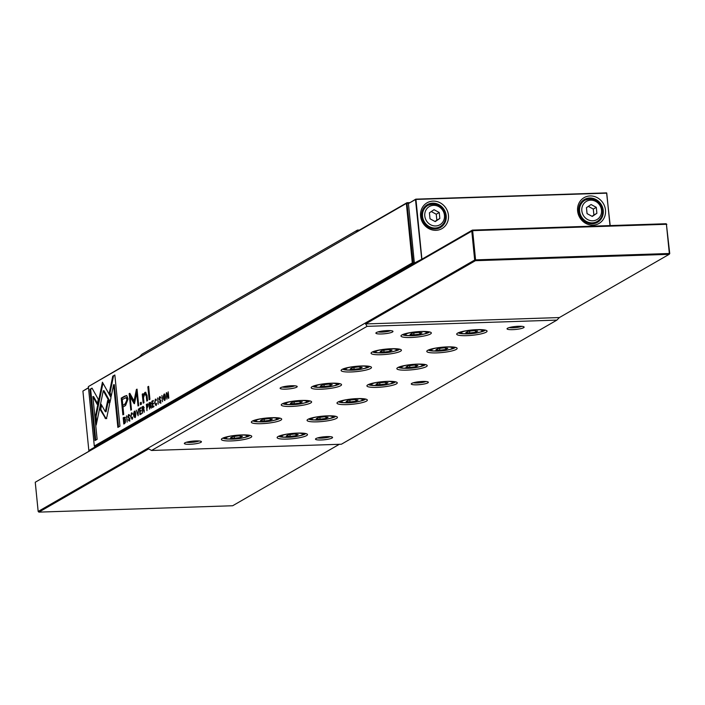 <?xml version="1.0" encoding="UTF-8"?>
<svg xmlns="http://www.w3.org/2000/svg" width="705" height="705" viewBox="0 0 705 705"><rect width="100%" height="100%" fill="white"/><g stroke="black" fill="none" stroke-linecap="round" stroke-linejoin="round"><path stroke-width="1.06" d="M605.489 210.09A14.902 13.703 -119.9 0 1 593.011 225.159A14.902 13.703 -119.9 0 1 577.615 211.006A14.902 13.703 -119.9 0 1 590.094 195.946A14.902 13.703 -119.9 0 1 605.489 210.09M578.664 211.297A13.148 12.091 60.1 0 0 597.523 222.295A13.148 12.091 60.1 0 0 603.251 210.495A13.148 12.091 60.1 0 0 584.392 199.497A13.148 12.091 60.1 0 0 578.664 211.297M448.442 215.254A14.902 13.703 -119.9 0 1 435.963 230.323A14.902 13.703 -119.9 0 1 420.577 216.171A14.902 13.703 -119.9 0 1 433.055 201.11A14.902 13.703 -119.9 0 1 448.442 215.254M421.616 216.461A13.148 12.091 60.1 0 0 440.475 227.459A13.148 12.091 60.1 0 0 446.203 215.659A13.148 12.091 60.1 0 0 427.345 204.661A13.148 12.091 60.1 0 0 421.616 216.461M596.774 221.714A13.148 12.091 -119.9 0 1 595.355 223.247M438.316 228.411A13.148 12.091 60.1 0 0 439.726 226.878M434.967 221.467L436.853 220.189L436.254 214.232L431.293 211.553M588.34 206.389L593.302 209.068L593.892 215.025L592.015 216.303M435.223 221.599L439.841 218.462L439.25 212.505L434.033 209.693L429.415 212.831L430.006 218.788L435.223 221.599M436.853 220.189L439.841 218.462M436.254 214.232L439.25 212.505M591.081 204.529L596.298 207.34L596.888 213.298L592.27 216.435L587.053 213.624L586.454 207.667L591.081 204.529M593.302 209.068L596.298 207.34M593.892 215.025L596.888 213.298M427.477 205.604A13.148 12.091 60.1 0 0 425.432 206.054M582.48 200.89A13.148 12.091 -119.9 0 1 584.515 200.44M609.992 225.582L606.758 193.152L415.941 199.427L421.881 258.894L422.41 258.876M421.74 259.255L415.492 199.506L408.433 203.578L414.364 263.036L421.81 259.22M408.433 203.578L415.791 199.154L606.6 192.879L610.195 225.574M88.495 387.856L82.908 391.072L88.839 450.53L95.51 446.697M82.908 391.072L88.478 387.68M378.083 331.888A7.015 1.216 174.3 0 0 381.89 332.108A7.015 1.216 174.3 0 0 390.596 330.645M381.502 333.967A8.592 1.489 -5.7 0 1 375.994 332.857A8.592 1.489 -5.7 0 1 387.371 330.583A8.592 1.489 -5.7 0 1 392.826 331.174A8.592 1.489 -5.7 0 1 389.997 332.875A8.592 1.489 -5.7 0 1 381.502 333.967M509.221 327.578A7.015 1.216 174.3 0 0 513.037 327.799A7.015 1.216 174.3 0 0 521.735 326.327M512.65 329.649A8.592 1.489 -5.7 0 1 507.142 328.539A8.592 1.489 -5.7 0 1 518.519 326.274A8.592 1.489 -5.7 0 1 523.974 326.864A8.592 1.489 -5.7 0 1 521.136 328.565A8.592 1.489 -5.7 0 1 512.65 329.649M282.308 387.054A7.015 1.216 174.3 0 0 286.115 387.274A7.015 1.216 174.3 0 0 294.813 385.811M285.728 389.134A8.592 1.489 -5.7 0 1 280.22 388.023A8.592 1.489 -5.7 0 1 291.597 385.75A8.592 1.489 -5.7 0 1 297.052 386.34A8.592 1.489 -5.7 0 1 294.214 388.041A8.592 1.489 -5.7 0 1 285.728 389.134M186.525 442.22A7.015 1.216 174.3 0 0 190.332 442.44A7.015 1.216 174.3 0 0 199.039 440.977M189.953 444.3A8.592 1.489 -5.7 0 1 184.437 443.189A8.592 1.489 -5.7 0 1 195.814 440.916A8.592 1.489 -5.7 0 1 201.278 441.506A8.592 1.489 -5.7 0 1 198.44 443.207A8.592 1.489 -5.7 0 1 189.953 444.3M413.447 382.744A7.015 1.216 174.3 0 0 417.254 382.965A7.015 1.216 174.3 0 0 425.961 381.493M416.875 384.815A8.592 1.489 -5.7 0 1 411.359 383.705A8.592 1.489 -5.7 0 1 422.736 381.44A8.592 1.489 -5.7 0 1 428.191 382.031A8.592 1.489 -5.7 0 1 425.362 383.731A8.592 1.489 -5.7 0 1 416.875 384.815M317.673 437.911A7.015 1.216 174.3 0 0 321.48 438.131A7.015 1.216 174.3 0 0 330.178 436.659M321.092 439.982A8.592 1.489 -5.7 0 1 315.584 438.871A8.592 1.489 -5.7 0 1 326.961 436.606A8.592 1.489 -5.7 0 1 332.416 437.197A8.592 1.489 -5.7 0 1 329.587 438.898A8.592 1.489 -5.7 0 1 321.092 439.982M287.102 439.092A15.254 2.644 -5.7 0 1 277.321 437.118A15.254 2.644 -5.7 0 1 297.519 433.09A15.254 2.644 -5.7 0 1 307.204 434.13A15.254 2.644 -5.7 0 1 302.172 437.153A15.254 2.644 -5.7 0 1 287.102 439.092M278.713 436.219A13.677 2.371 174.3 0 0 284.203 437.241M346.966 404.608A15.254 2.644 -5.7 0 1 337.184 402.634A15.254 2.644 -5.7 0 1 357.382 398.607A15.254 2.644 -5.7 0 1 367.067 399.656A15.254 2.644 -5.7 0 1 362.035 402.67A15.254 2.644 -5.7 0 1 346.966 404.608M338.576 401.744A13.677 2.371 174.3 0 0 344.058 402.767M406.82 370.134A15.254 2.644 -5.7 0 1 397.038 368.16A15.254 2.644 -5.7 0 1 417.237 364.132A15.254 2.644 -5.7 0 1 426.93 365.172A15.254 2.644 -5.7 0 1 421.898 368.195A15.254 2.644 -5.7 0 1 406.82 370.134M398.44 367.261A13.677 2.371 174.3 0 0 403.921 368.283M466.684 335.65A15.254 2.644 -5.7 0 1 456.902 333.676A15.254 2.644 -5.7 0 1 477.1 329.649A15.254 2.644 -5.7 0 1 486.794 330.698A15.254 2.644 -5.7 0 1 481.762 333.712A15.254 2.644 -5.7 0 1 466.684 335.65M458.294 332.786A13.677 2.371 174.3 0 0 463.784 333.809M410.945 337.483A15.254 2.644 -5.7 0 1 401.163 335.51A15.254 2.644 -5.7 0 1 421.361 331.482A15.254 2.644 -5.7 0 1 431.055 332.531A15.254 2.644 -5.7 0 1 426.023 335.545A15.254 2.644 -5.7 0 1 410.945 337.483M402.564 334.619A13.677 2.371 174.3 0 0 408.045 335.642M381.017 354.721A15.254 2.644 -5.7 0 1 371.235 352.756A15.254 2.644 -5.7 0 1 391.434 348.728A15.254 2.644 -5.7 0 1 401.127 349.768A15.254 2.644 -5.7 0 1 396.095 352.791A15.254 2.644 -5.7 0 1 381.017 354.721M372.628 351.857A13.677 2.371 174.3 0 0 378.118 352.879M351.09 371.967A15.254 2.644 -5.7 0 1 341.308 369.993A15.254 2.644 -5.7 0 1 361.506 365.965A15.254 2.644 -5.7 0 1 371.191 367.005A15.254 2.644 -5.7 0 1 366.159 370.028A15.254 2.644 -5.7 0 1 351.09 371.967M342.7 369.094A13.677 2.371 174.3 0 0 348.182 370.116M321.154 389.204A15.254 2.644 -5.7 0 1 311.372 387.23A15.254 2.644 -5.7 0 1 331.57 383.203A15.254 2.644 -5.7 0 1 341.264 384.251A15.254 2.644 -5.7 0 1 336.232 387.265A15.254 2.644 -5.7 0 1 321.154 389.204M312.773 386.331A13.677 2.371 174.3 0 0 318.255 387.362M291.227 406.441A15.254 2.644 -5.7 0 1 281.445 404.467A15.254 2.644 -5.7 0 1 301.643 400.44A15.254 2.644 -5.7 0 1 311.328 401.489A15.254 2.644 -5.7 0 1 306.305 404.503A15.254 2.644 -5.7 0 1 291.227 406.441M282.837 403.577A13.677 2.371 174.3 0 0 288.327 404.599M261.299 423.679A15.254 2.644 -5.7 0 1 251.518 421.713A15.254 2.644 -5.7 0 1 271.707 417.686A15.254 2.644 -5.7 0 1 281.401 418.726A15.254 2.644 -5.7 0 1 276.369 421.749A15.254 2.644 -5.7 0 1 261.299 423.679M252.91 420.814A13.677 2.371 174.3 0 0 258.391 421.837M231.363 440.925A15.254 2.644 -5.7 0 1 221.582 438.951A15.254 2.644 -5.7 0 1 241.78 434.923A15.254 2.644 -5.7 0 1 251.474 435.963A15.254 2.644 -5.7 0 1 246.442 438.986A15.254 2.644 -5.7 0 1 231.363 440.925M222.983 438.052A13.677 2.371 174.3 0 0 228.464 439.074M436.756 352.888A15.254 2.644 -5.7 0 1 426.974 350.923A15.254 2.644 -5.7 0 1 447.173 346.895A15.254 2.644 -5.7 0 1 456.858 347.935A15.254 2.644 -5.7 0 1 451.826 350.958A15.254 2.644 -5.7 0 1 436.756 352.888M428.367 350.024A13.677 2.371 174.3 0 0 433.848 351.046M376.893 387.371A15.254 2.644 -5.7 0 1 367.111 385.397A15.254 2.644 -5.7 0 1 387.309 381.37A15.254 2.644 -5.7 0 1 396.994 382.418A15.254 2.644 -5.7 0 1 391.971 385.432A15.254 2.644 -5.7 0 1 376.893 387.371M368.504 384.498A13.677 2.371 174.3 0 0 373.994 385.529M317.03 421.846A15.254 2.644 -5.7 0 1 307.248 419.88A15.254 2.644 -5.7 0 1 327.446 415.853A15.254 2.644 -5.7 0 1 337.14 416.893A15.254 2.644 -5.7 0 1 332.108 419.916A15.254 2.644 -5.7 0 1 317.03 421.846M308.649 418.981A13.677 2.371 174.3 0 0 314.13 420.004M35.25 482.238L472.341 230.112L472.65 230.658L35.25 482.238L38.167 511.451L474.676 260.03L471.76 230.817L472.341 230.112L666.11 223.741L666.419 224.287L472.65 230.658L475.567 259.872L474.676 260.03L475.399 260.7L365.613 323.939L559.373 317.558L669.16 254.329L475.399 260.7L475.567 259.872L669.336 253.5L666.419 224.287L669.75 253.615L669.16 254.329L669.75 253.615M666.833 224.401L666.11 223.741M324.23 416.796L328.107 417.228L326.036 418.426L320.079 419.184L316.201 418.752L318.272 417.554L324.23 416.796M319.894 417.351L320.079 419.184M325.886 416.981L326.036 418.426M384.084 382.313L387.97 382.753L385.899 383.943L379.942 384.701L376.056 384.269L378.136 383.079L384.084 382.313M379.757 382.868L379.942 384.701M385.75 382.507L385.899 383.943M443.947 347.838L447.834 348.27L445.754 349.469L439.805 350.226L435.919 349.795L437.999 348.596L443.947 347.838M439.62 348.393L439.805 350.226M445.613 348.023L445.754 349.469M234.412 438.254L240.37 437.497L242.441 436.307L238.563 435.866L232.606 436.624L230.535 437.823L234.412 438.254L234.227 436.421M240.22 436.051L240.37 437.497M264.34 421.017L270.297 420.259L272.368 419.061L268.49 418.629L262.533 419.387L260.462 420.585L264.34 421.017L264.163 419.184M270.156 418.814L270.297 420.259M294.276 403.78L300.233 403.022L302.304 401.824L298.418 401.392L292.469 402.15L290.389 403.339L294.276 403.78L294.091 401.938M300.083 401.577L300.233 403.022M324.203 386.534L330.16 385.776L332.231 384.586L328.354 384.146L322.396 384.912L320.326 386.102L324.203 386.534L324.018 384.701M330.019 384.34L330.16 385.776M354.139 369.297L360.088 368.539L362.167 367.349L358.281 366.908L352.333 367.666L350.253 368.865L354.139 369.297L353.954 367.464M359.947 367.094L360.088 368.539M384.066 352.059L390.024 351.301L392.095 350.103L388.217 349.671L382.26 350.429L380.189 351.628L384.066 352.059L383.881 350.226M389.874 349.856L390.024 351.301M413.994 334.822L419.951 334.064L422.022 332.866L418.144 332.434L412.187 333.192L410.116 334.382L413.994 334.822L413.817 332.98M419.81 332.619L419.951 334.064M473.883 330.601L477.761 331.033L475.69 332.231L469.733 332.989L465.855 332.548L467.926 331.359L473.883 330.601M469.548 331.147L469.733 332.989M475.54 330.786L475.69 332.231M414.02 365.075L417.898 365.516L415.827 366.706L409.869 367.464L405.992 367.032L408.063 365.833L414.02 365.075M409.684 365.631L409.869 367.464M415.686 365.26L415.827 366.706M354.157 399.559L358.043 399.991L355.963 401.189L350.006 401.947L346.129 401.506L348.2 400.317L354.157 399.559M349.83 400.105L350.006 401.947M355.822 399.744L355.963 401.189M294.293 434.033L298.18 434.474L296.1 435.664L290.152 436.421L286.265 435.99L288.345 434.791L294.293 434.033M289.966 434.588L290.152 436.421M295.959 434.218L296.1 435.664M330.416 418.382A13.677 2.371 174.3 0 0 335.589 416.294M390.279 383.899A13.677 2.371 174.3 0 0 395.452 381.81M450.142 349.424A13.677 2.371 174.3 0 0 455.315 347.336M244.75 437.452A13.677 2.371 174.3 0 0 249.923 435.364M274.686 420.215A13.677 2.371 174.3 0 0 279.859 418.127M304.613 402.969A13.677 2.371 174.3 0 0 309.786 400.889M334.54 385.732A13.677 2.371 174.3 0 0 339.713 383.643M364.476 368.495A13.677 2.371 174.3 0 0 369.649 366.406M394.403 351.257A13.677 2.371 174.3 0 0 399.576 349.169M424.331 334.011A13.677 2.371 174.3 0 0 429.512 331.932M480.07 332.178A13.677 2.371 174.3 0 0 485.243 330.099M420.206 366.662A13.677 2.371 174.3 0 0 425.379 364.573M360.352 401.136A13.677 2.371 174.3 0 0 365.525 399.056M300.489 435.619A13.677 2.371 174.3 0 0 305.662 433.531M365.613 323.939L367.067 326.344L556.897 320.105L559.373 317.558M367.067 326.344L151.566 450.469L341.396 444.229L556.897 320.105M151.566 450.469L148.676 448.882L38.89 512.121L232.659 505.749L339.352 444.291M38.89 512.121L38.167 511.451M147.715 403.93L146.34 404.423L146.957 410.68L147.01 407.746L148.138 405.208L147.468 403.85M132.637 418.611L132.011 418.629L131.104 416.514L131.509 413.562L132.487 414.135L131.474 412.883L130.76 416.734L132.091 419.352L132.787 417.06L131.87 418.673L132.214 419.263M131.509 413.562L132.399 413.491M158.211 404.194L157.585 397.946L158.211 404.194M106.023 418.611L106.904 416.902L109.627 403.692L107.715 400.281L105.345 411.746L101.088 404.194L100.022 409.323L105.741 418.7M126.803 395.708L124.6 396.166L121.216 398.113L122.89 414.857L123.719 414.381L122.987 407.005L125.56 405.516L128.028 398.986L126.803 395.708L126.177 395.523M160.793 402.396L159.119 401.735L160.22 403.145L160.943 400.722L159.207 398.722L159.638 397.391L160.564 397.77L159.603 396.686L158.872 398.968L160.617 400.995L159.929 402.485L160.784 402.44M159.638 397.391L160.246 398.052M166.926 399.18L166.688 393.707L168.424 398.316L168.821 398.087L168.195 391.839L168.407 397.1L166.759 392.667L166.301 392.932L166.926 399.18M144.754 393.787L146.279 396.025L146.781 401.092L147.565 400.643L147.028 395.311L145.503 392.253L144.825 392.474L143.221 395.258L143.018 393.725L142.234 394.174L143.203 403.154L143.996 402.696L143.503 397.717L144.754 393.787L145.538 393.743M140.489 404.723L141.397 404.194L141.203 402.238L140.286 402.767L140.489 404.723M111.011 397.541L102.419 382.225L95.351 416.479L96.206 425.018L103.274 390.764L109.918 402.617L111.011 397.541M96.7 422.603L96.091 416.452L102.102 387.327L101.361 387.353L102.093 387.327L102.956 383.168M134.955 411.191L134.382 411.209C133.148 414.205 133.36 416.355 135.025 417.66C136.268 414.681 136.056 412.531 134.382 411.209L134.681 411.121M408.724 203.225L406.353 203.428L88.372 386.587L94.303 446.045L412.293 262.894L406.353 203.428L406.944 202.723L409.755 202.626M164.662 394.077L164.098 394.095C162.855 397.091 163.075 399.242 164.741 400.546C165.975 397.567 165.763 395.417 164.098 394.095L164.388 394.007M156.519 404.855L155.902 404.873L154.985 402.758L155.391 399.805L156.378 400.378L155.356 399.127L154.642 402.978L155.972 405.595L156.669 403.304L155.752 404.917L156.105 405.507M155.391 399.805L156.281 399.735M129.746 420.277L128.072 419.704L129.174 421.035L129.896 418.603L128.16 416.602L128.592 415.271L129.526 415.747L128.557 414.566L127.816 416.858L129.57 418.876L128.883 420.365L129.729 420.321M128.592 415.271L129.2 415.932M152.395 407.543L153.919 406.662L153.849 405.921L152.641 406.609L152.43 404.485L153.558 403.833L153.487 403.101L152.359 403.745L152.165 401.85L153.346 401.171L153.276 400.431L151.778 401.295L152.395 407.543M149.143 399.735L149.927 399.286L148.632 386.349L147.847 386.798L149.143 399.735M89.914 389.327L95.025 440.546L97.131 439.338L92.866 396.607L97.237 404.414L98.295 399.286L92.029 388.111L89.914 389.327L92.205 388.411M143.406 406.424L141.996 406.926L142.613 413.174L142.657 410.169L143.617 410.292L144.322 412.196L143.15 406.336M143.062 409.94L143.987 410.275M127.156 422.083L126.539 415.835L127.156 422.083M139.969 414.699L141.494 413.826L141.423 413.077L140.216 413.773L140.004 411.641L141.132 410.997L141.053 410.257L139.934 410.909L139.74 409.006L140.921 408.327L140.841 407.587L139.343 408.451L139.969 414.699M162.529 401.709L161.912 395.461L162.529 401.709M138.118 415.765L138.391 409.006L137.854 414.892L136.294 410.213L138.118 415.765M134.602 403.093L136.726 392.958L138.021 405.992L138.691 405.613L137.043 389.142L136.382 389.521L134.065 400.978L129.826 393.293L129.156 393.681L130.804 410.151L131.465 409.772L130.169 396.712L133.976 403.454L134.602 403.093M134.523 403.436L133.976 403.454L134.338 403.736M150.385 402.396L148.975 402.907L149.601 409.156L150.05 405.913L151.311 408.169L150.139 402.317M150.05 405.913L150.976 406.256M123.948 418.047L124.6 417.351L123.181 417.765L123.807 424.013L124.574 423.573L125.384 422.321L125.455 419.854L124.767 417.422L123.86 417.369L124.767 417.422M112.747 376.179L109.266 392.967L111.187 396.386L113.593 384.727L117.858 427.397L119.956 426.19L114.844 374.972L112.747 376.179L114.88 375.351M88.372 386.587L139.484 356.774L141.961 354.236L357.461 230.112L356.422 231.822L406.944 202.723L413.183 262.736L414.329 262.692M357.461 230.112L359.506 230.042M414.355 263.511L413.015 263.555L95.034 446.706L96.373 446.662M413.183 262.736L412.293 262.894L413.015 263.555L413.183 262.736M95.034 446.706L94.303 446.045M164.838 400.484L164.459 399.885M164.3 394.73L164.741 394.13M164.512 394.774L165.102 394.703L164.159 394.782L164.662 399.823L164.159 394.782M156.36 404.864L155.752 404.917M156.254 399.735L155.682 399.797M155.594 399.761L155.972 399.189M129.905 421.008L128.812 419.687M129.931 415.906L128.936 415.263M128.742 415.219L129.174 414.628M129.817 418.109L128.944 417.942L128.557 416.831M153.1 407.137L153.047 406.6M152.809 404.265L152.756 403.736M152.544 401.63L151.778 401.295M152.641 406.609L153.884 406.3M152.359 403.745L153.523 403.48M152.509 401.268L153.311 400.81M149.839 399.33L148.588 386.772L147.847 386.798M95.721 440.149L90.654 389.31M97.44 403.436L93.598 396.589L92.866 396.607M135.131 417.598L134.743 416.999M134.584 411.843L135.025 411.244M134.805 411.887L135.395 411.817M135.51 416.972L134.77 416.999L134.452 411.896L134.955 416.937L135.598 416.919M135.369 411.817L134.452 411.896M96.091 416.452L95.351 416.479M110.13 401.647L104.014 390.737L103.274 390.764M141.185 404.317L141.026 402.74L140.286 402.767M143.899 402.758L142.974 394.148L142.234 394.174M147.486 400.696L147.019 396.007L145.494 393.76M144.208 394.28L145.856 392.315M143.714 395.241L143.221 395.258M166.847 392.914L166.301 392.932M160.96 403.128L159.859 401.797M160.987 398.025L159.982 397.373M159.788 397.329L160.22 396.739M160.863 400.228L159.991 400.052L159.603 398.951M142.771 407.314L143.468 406.485M143.036 409.957L142.974 409.394M144.349 410.266L143.459 409.922M143.582 409.235L142.577 409.411L143.468 407.895L142.868 407.261L142.577 409.411M143.6 407.234L144.208 407.869M142.727 406.908L141.996 406.926M143.829 407.887L142.868 407.261M140.665 414.302L140.612 413.756M140.383 411.429L140.33 410.892M140.119 408.785L139.343 408.451M140.216 413.773L141.458 413.456M139.934 410.909L141.097 410.636M140.084 408.433L140.885 407.966M137.422 392.932L136.726 392.958M137.078 389.504L136.382 389.521M134.065 400.978L134.796 400.951L137.096 389.627M130.205 396.712L129.993 393.601M129.896 393.654L129.156 393.681M134.584 403.198L130.901 396.686L130.169 396.712M123.587 414.452L121.956 398.087L126.521 395.567M126.266 397.726L127.711 399.744L126.001 403.621L123.525 405.049L125.261 403.648L126.971 399.761L125.948 397.664L122.247 399.585L122.793 405.075M121.956 398.087L121.216 398.113M106.763 418.585L105.671 418.012L100.762 409.297L101.617 405.146M105.345 411.746L106.085 411.729L108.253 401.233M100.762 409.297L100.022 409.323M132.478 418.62L131.87 418.673M132.373 413.491L131.8 413.553M131.712 413.518L132.091 412.945M149.76 403.295L150.456 402.458M150.024 405.93L149.962 405.366M151.337 406.239L150.447 405.904M150.57 405.208L149.566 405.384L150.456 403.868L149.857 403.234L149.566 405.384M150.588 403.216L151.196 403.842M149.716 402.881L148.975 402.907M150.817 403.859L149.857 403.234M147.107 404.74L147.786 403.991M147.389 407.534L147.327 406.961M148.024 406.741L146.931 406.979L147.794 405.419L147.195 404.696L146.931 406.979M147.583 404.679L148.05 404.617M147.072 404.406L146.34 404.423M148.156 404.591L147.195 404.696M124.6 417.351L125.508 417.395M124.503 423.608L124.45 423.07M125.243 422.797L124.054 423.079L125.12 420.048L124.036 417.994L123.578 418.259L124.054 423.079M123.921 417.739L123.181 417.765M124.988 417.906L124.036 417.994M111.39 395.399L110.006 392.949L113.479 376.153M110.006 392.949L109.266 392.967M118.555 426.992L114.333 384.701L113.593 384.727M602.546 210.451A12.276 11.28 -119.9 0 1 597.197 221.467A12.276 11.28 -119.9 0 1 579.598 211.2A12.276 11.28 -119.9 0 1 584.947 200.194A12.276 11.28 -119.9 0 1 602.528 210.231M445.507 215.615A12.276 11.28 -119.9 0 1 440.158 226.631A12.276 11.28 -119.9 0 1 422.551 216.373A12.276 11.28 -119.9 0 1 427.9 205.358A12.276 11.28 -119.9 0 1 445.481 215.395M601.506 210.16A10.522 9.667 60.1 0 0 590.64 200.167A10.522 9.667 60.1 0 0 581.837 210.804A10.522 9.667 60.1 0 0 592.702 220.797A10.522 9.667 60.1 0 0 601.506 210.16M444.467 215.325A10.522 9.667 60.1 0 0 433.601 205.34A10.522 9.667 60.1 0 0 424.789 215.968A10.522 9.667 60.1 0 0 435.655 225.961A10.522 9.667 60.1 0 0 444.467 215.325M288.133 433.936A10.522 1.824 174.3 0 0 281.753 436.289A10.522 1.824 174.3 0 0 288.627 437.294A10.522 1.824 174.3 0 0 302.031 434.923A10.522 1.824 174.3 0 0 295.977 433.152M347.997 399.462A10.522 1.824 174.3 0 0 341.617 401.806A10.522 1.824 174.3 0 0 348.49 402.819A10.522 1.824 174.3 0 0 361.894 400.44A10.522 1.824 174.3 0 0 355.831 398.677M407.86 364.978A10.522 1.824 174.3 0 0 401.48 367.331A10.522 1.824 174.3 0 0 408.354 368.336A10.522 1.824 174.3 0 0 421.749 365.965A10.522 1.824 174.3 0 0 415.694 364.194M467.723 330.504A10.522 1.824 174.3 0 0 461.343 332.848A10.522 1.824 174.3 0 0 468.217 333.862A10.522 1.824 174.3 0 0 481.612 331.482A10.522 1.824 174.3 0 0 475.558 329.72M411.984 332.337A10.522 1.824 174.3 0 0 405.604 334.681A10.522 1.824 174.3 0 0 412.478 335.695A10.522 1.824 174.3 0 0 425.873 333.315A10.522 1.824 174.3 0 0 419.819 331.553M382.057 349.574A10.522 1.824 174.3 0 0 375.668 351.927A10.522 1.824 174.3 0 0 382.551 352.932A10.522 1.824 174.3 0 0 395.946 350.561A10.522 1.824 174.3 0 0 389.891 348.79M352.121 366.812A10.522 1.824 174.3 0 0 345.741 369.164A10.522 1.824 174.3 0 0 352.615 370.169A10.522 1.824 174.3 0 0 366.018 367.798A10.522 1.824 174.3 0 0 359.964 366.027M322.194 384.049A10.522 1.824 174.3 0 0 315.814 386.402A10.522 1.824 174.3 0 0 322.687 387.415A10.522 1.824 174.3 0 0 336.082 385.036A10.522 1.824 174.3 0 0 330.028 383.273M292.258 401.295A10.522 1.824 174.3 0 0 285.877 403.639A10.522 1.824 174.3 0 0 292.76 404.652A10.522 1.824 174.3 0 0 306.155 402.273A10.522 1.824 174.3 0 0 300.101 400.51M262.33 418.532A10.522 1.824 174.3 0 0 255.95 420.885A10.522 1.824 174.3 0 0 262.824 421.89A10.522 1.824 174.3 0 0 276.228 419.519A10.522 1.824 174.3 0 0 270.165 417.748M232.403 435.769A10.522 1.824 174.3 0 0 226.023 438.122A10.522 1.824 174.3 0 0 232.897 439.127A10.522 1.824 174.3 0 0 246.292 436.756A10.522 1.824 174.3 0 0 240.238 434.985M437.787 347.741A10.522 1.824 174.3 0 0 431.407 350.094A10.522 1.824 174.3 0 0 438.281 351.099A10.522 1.824 174.3 0 0 451.685 348.728A10.522 1.824 174.3 0 0 445.63 346.957M377.924 382.216A10.522 1.824 174.3 0 0 371.544 384.569A10.522 1.824 174.3 0 0 378.426 385.582A10.522 1.824 174.3 0 0 391.821 383.203A10.522 1.824 174.3 0 0 385.767 381.44M318.07 416.699A10.522 1.824 174.3 0 0 311.689 419.052A10.522 1.824 174.3 0 0 318.563 420.057A10.522 1.824 174.3 0 0 331.958 417.686A10.522 1.824 174.3 0 0 325.904 415.915M128.944 417.942L128.204 417.959M129.526 418.091L128.795 418.109M143.335 397.021L142.595 397.047M147.019 396.007L146.279 396.025M145.556 392.456L144.825 392.474M159.991 400.052L159.251 400.079M160.581 400.202L159.841 400.228M143.644 409.12L143.053 409.138M125.331 396.139L124.6 396.166M126.001 403.621L125.261 403.648M127.711 399.744L126.971 399.761M105.671 418.012L104.93 418.03M150.632 405.093L150.042 405.111M148.05 406.688L147.398 406.706M125.261 422.762L124.574 422.78M593.319 223.696L597.197 221.467C601.145 218.955 602.96 215.245 602.652 210.328C599.946 200.493 594.042 197.109 584.947 200.194L581.07 202.423M436.272 228.861L440.158 226.631C444.097 224.119 445.921 220.409 445.613 215.492C442.899 205.657 436.994 202.273 427.9 205.358L424.022 207.587M304.128 433.275L301.308 435.346L295.245 436.721L283.339 437.144L280.167 435.664M363.983 398.801L361.171 400.872L355.1 402.238L343.203 402.67L340.03 401.189M423.846 364.318L421.035 366.388L414.963 367.763L403.057 368.186L399.894 366.706M483.709 329.843L480.889 331.914L474.826 333.28L462.921 333.712L459.748 332.231M427.97 331.676L425.159 333.747L419.087 335.113L407.19 335.545L404.018 334.064M398.043 348.913L395.223 350.984L389.16 352.359L377.254 352.782L374.082 351.301M368.116 366.151L365.296 368.221L359.233 369.596L347.327 370.019L344.155 368.539M338.18 383.388L335.368 385.468L329.297 386.833L317.391 387.256L314.227 385.785M308.252 400.634L305.432 402.705L299.369 404.071L287.464 404.503L284.291 403.022M278.316 417.871L275.505 419.942L269.433 421.317L257.536 421.74L254.364 420.259M248.389 435.108L245.578 437.179L239.506 438.554L227.6 438.977L224.437 437.497M453.782 347.08L450.962 349.151L444.899 350.526L432.993 350.949L429.821 349.469M393.919 381.555L391.099 383.635L385.036 385L373.13 385.423L369.958 383.952M334.055 416.038L331.244 418.109L325.172 419.484L313.267 419.907L310.103 418.426M129.517 415.183L128.777 415.21M160.564 397.303L159.823 397.329M144.04 409.825L143.3 409.852M143.133 407.164L143.873 407.137M125.948 397.664L126.68 397.638M151.029 405.807L150.288 405.824M150.121 403.137L150.852 403.11"/></g></svg>
